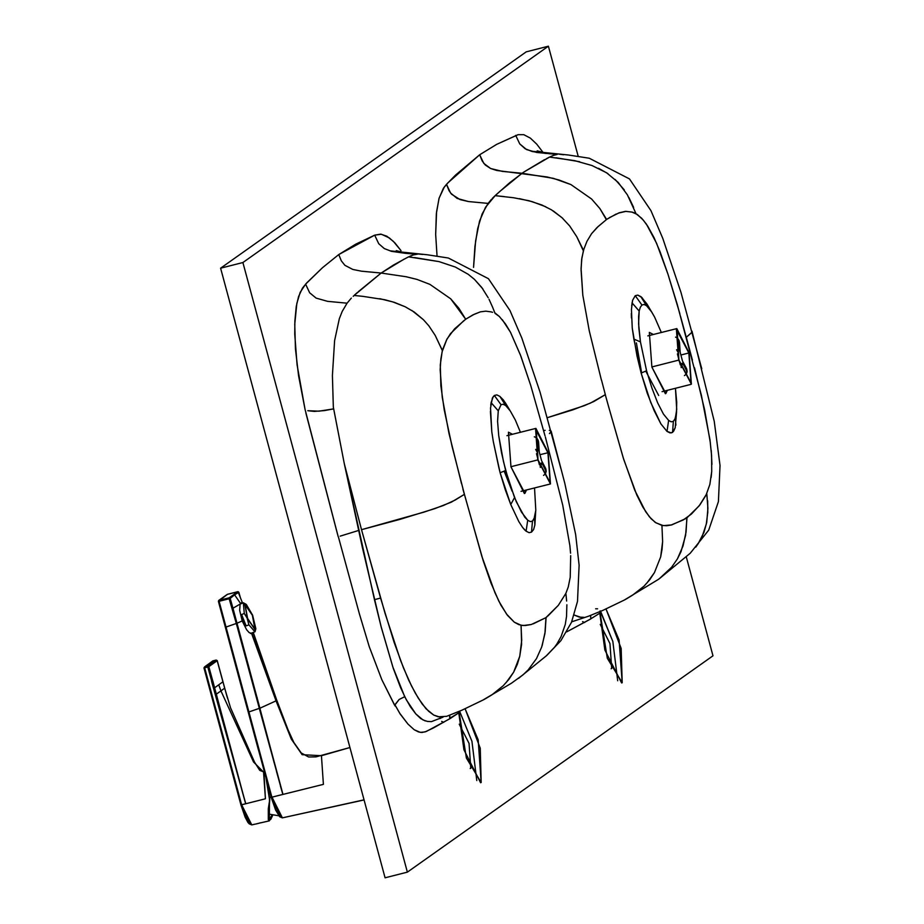<?xml version="1.0" encoding="UTF-8"?>
<svg xmlns="http://www.w3.org/2000/svg" width="924" height="924" viewBox="0 0 924 924"><rect width="100%" height="100%" fill="white"/><g stroke="black" fill="none" stroke-linecap="round" stroke-linejoin="round"><path stroke-width="1.39" d="M599.745 613.143L590.829 618.872L590.679 615.372L590.829 618.872L599.745 613.143L604.885 650.022L621.563 682.986L622.164 682.709L607.311 658.246L599.965 611.63M449.803 718.306L458.812 712.924L463.952 749.803L480.63 782.767L481.231 782.478L466.377 758.015L459.032 711.411M649.364 332.444L651.859 367.071L665.361 393.763L667.324 390.286L665.857 393.543L651.859 367.071L649.364 332.444L653.384 334.546L649.364 332.444M645.761 371.078L658.697 395.449M508.431 432.224L510.914 466.839L524.428 493.543L526.391 490.043L524.913 493.312L510.914 466.839L508.431 432.224L512.439 434.303L508.431 432.224M504.816 470.824L510.579 486.729M470.212 768.525L470.79 768.329L468.999 743.393L459.274 724.173L468.999 743.393L470.79 768.329L470.212 768.525M611.145 668.745L611.734 668.549L609.944 643.624L600.207 624.393L609.944 643.624L611.734 668.549L611.145 668.745M449.214 719.068L426.311 731.462L421.956 732.524L418.491 731.958L414.148 729.671L407.992 724.069L400.138 713.94L395.195 705.312L399.815 713.455L407.992 724.069L414.148 729.671L420.281 732.397L424.994 731.97L433.379 727.985L449.896 718.653L449.745 715.153L449.63 717.463M395.357 704.411L399.168 699.456L404.77 696.708L392.781 666.909L381.219 627.246L362.381 547.863L344.271 463.756L374.416 599.676L380.561 598.013L361.515 529.695L385.054 613.374L400.531 660.406L408.685 680.087L415.199 693L422.164 703.972L428.597 711.284L433.668 715.037L438.219 716.839L446.685 716.296L461.931 710.175L483.91 699.56L491.868 694.802L503.233 685.7L508.87 679.383L513.617 672.233L519.808 656.236L521.563 644.236L521.171 626.992L520.974 625.155L514.275 622.152L507.472 615.349L500.854 605.001L494.906 592.619L481.889 556.41L464.391 494.386L451.443 502.032L434.696 508.616L399.884 519.404L361.515 529.695L344.271 463.756L333.391 407.091L333.691 408.905L324.312 410.626L314.449 411.365L307.761 410.718L318.965 411.18L333.691 408.905L344.271 463.756L361.515 529.695L424.001 512.15L443.301 505.497L455.047 500.138L464.391 494.386L452.021 446.442L444.225 409.736L440.91 385.747L440.332 364.888L442.146 351.697L446.997 339.039L454.481 328.99L465.684 319.242L458.858 308.304L450.669 298.822L429.949 284.407L416.909 279.418L406.04 276.692L381.127 272.996L354.158 295.414L363.005 296.315L354.158 295.414L353.176 296.361L354.158 295.414M379.799 298.718L392.781 301.871L405.22 306.756L394.479 302.414L384.742 299.734L363.005 296.315M411.873 310.464L423.435 319.716L414.298 312.069L405.22 306.745M442.677 349.722L442.423 350.623L435.158 335.354L428.817 325.814L435.158 335.354L442.157 349.965M338.785 254.55L322.545 267.613L305.578 284.13L309.644 292.781L316.158 298.14L327.581 301.363L347.124 303.188L350.589 298.995L347.124 303.188L327.581 301.363L316.158 298.14L309.644 292.781L305.578 284.13L300.196 292.319L296.847 303.384L294.768 324.185L295.472 348.972L298.556 375.675L305.012 409.32L297.054 364.784L294.756 334.245L294.883 321.067L296.292 306.456L298.556 296.639L302.494 288.069L306.883 282.721L322.545 267.613L338.785 254.55L374.74 235.158L380.653 234.142L386.809 236.151L393.428 241.418L400.981 250.577L394.848 242.897L389.385 237.872L381.381 234.211L374.74 235.158L378.736 243.717L384.315 248.614L391.406 251.386L405.128 253.268L391.406 251.386L384.315 248.614L378.736 243.717L374.74 235.158L355.728 244.132L338.785 254.55L341.268 260.787L338.785 254.55M351.386 298.152L350.589 298.995M354.747 294.872L357.542 292.365M358.524 291.476L381.127 272.996L361.492 271.159L352.818 269.438L344.929 265.303L341.268 260.787M333.391 407.091L332.421 375.444L334.65 340.621L339.351 318.688L342.261 311.376L347.124 303.188L342.261 311.376L339.351 318.688L334.65 340.621L332.421 375.444L333.391 407.091M428.817 325.814L423.435 319.716M545.61 617.833L531.358 624.497L525.213 625.548L520.974 625.155L521.748 640.17L519.808 656.236L517.336 664.298L513.617 672.233L506.156 682.651M395.149 706.017L381.866 679.752L369.23 646.661L359.378 614.033L338.473 536.959L359.378 614.033L369.23 646.661L381.866 679.752L394.479 704.873M358.5 530.491L340.113 536.093L358.5 530.491M440.009 717.128L433.668 715.037L426.01 708.685L418.191 698.094L411.492 685.954L403.442 667.844L394.086 642.272L380.561 598.013L374.416 599.676L380.988 626.356L393.301 668.422L400.566 687.583L406.375 699.849L415.754 713.94L422.973 719.911L427.35 721.471L431.416 721.586L443.081 717.105M440.713 718.121L439.743 718.629M425.259 720.916L420.697 718.491L415.754 713.94L410.418 706.791L404.77 696.708L399.168 699.456L395.46 704.076M220.605 268.145L385.1 877.8L407.392 872.187L242.897 262.52L220.605 268.145L526.16 51.813L220.605 268.145L242.897 262.52L548.452 46.2L526.16 51.813L548.452 46.2L242.897 262.52L407.392 872.187L385.1 877.8L220.605 268.145M712.958 655.855L407.392 872.187L712.958 655.855L686.266 556.953L712.958 655.855M578.158 156.306L548.452 46.2L578.158 156.306M606.052 609.008L621.171 648.429L622.164 682.709L619.092 639.962L606.052 609.008M590.24 619.242L566.689 631.912L590.321 619.184M583.448 250.462L576.749 236.74L569.658 225.918L561.919 217.602L551.547 209.91L541.868 205.036L528.978 200.762L513.536 197.736L495.102 195.634L485.562 207.172L479.614 221.032L475.594 240.841L473.527 267.336L474.936 246.327L477.708 228.424L482.085 214.068L488.057 203.407L468.433 201.571L459.99 199.607L451.513 194.121L448.937 190.483L446.511 184.35L444.317 187.006L439.131 198.059L436.544 211.7L435.689 234.465L437.006 256.052L435.689 234.465L436.359 213.513L439.039 198.383L443.428 188.288L447.828 182.952L479.718 154.77L496.662 144.352L518.156 134.627L523.746 134.708L530.318 138.092L536.729 144.19L543.058 152.448L536.729 144.19L530.318 138.092L523.769 134.719L518.052 134.65L496.662 144.352L479.718 154.77L482.201 161.007L485.343 165.05L490.69 168.538L496.789 170.443L546.973 176.911L558.858 179.949L570.882 184.627L591.614 199.041L599.861 208.605L606.34 219.669M465.118 708.777L480.237 748.209L481.231 782.478L478.158 739.743L465.118 708.777M458.812 712.924L449.63 718.814M338.149 536.601L305.012 409.32M483.772 699.63L511.33 683.263L522.926 674.866L528.135 669.9L536.509 658.627L541.718 647.019L544.917 633.483L545.98 617.602M503.233 685.7L491.868 694.802L485.608 698.625M408.154 253.499L410.314 253.684M412.878 253.892L415.13 254.1M412.878 255.082L418.387 254.008L413.386 254.92L407.796 257.265L393.682 264.911L381.127 272.996L406.04 276.692L416.909 279.418L429.949 284.407L450.669 298.822L465.684 319.242L473.007 314.888L480.353 311.908L485.851 311.099L490.933 311.792L485.851 311.099L480.353 311.908L474.208 314.287L466.366 318.792M549.422 433.541L549.896 433.137M545.368 437.087L562.728 505.105L569.819 545.645L562.728 505.105L545.356 437.064M570.524 553.233L569.819 545.645M566.701 601.039L565.927 594.016M566.909 604.793L566.562 616.585L565.245 624.509L561.122 636.521L556.964 643.866L561.122 636.521L565.245 624.509L566.562 616.585L566.909 604.793M518.56 678.32L546.719 655.509L554.516 647.25L546.592 655.624M544.12 430.48L545.102 430.399M549.376 430.365L550.773 430.757M550.993 431.924L549.999 433.056L551.085 431.034M422.614 254.493L418.387 254.008M414.564 257.507L439.004 261.561L408.639 256.849L411.446 255.613M455.289 266.978L468.214 274.312L455.289 266.978L439.004 261.561M488.23 297.713L481.762 287.48L474.312 279.279L482.917 289.039M489.05 299.295L492.631 307.207L489.05 299.295M494.744 312.728L499.26 316.528L494.987 313.398L492.631 307.207M502.286 319.692L510.522 332.317L520.917 356.156L530.711 385.412L545.044 435.92L530.711 385.412L520.478 354.989L510.522 332.317L505.474 323.885L499.26 316.528M474.312 279.279L468.214 274.312M381.127 272.996L404.273 259.078M405.266 258.57L408.027 257.149M416.297 254.215L405.128 253.268M533.31 623.85L546.038 617.555L545.148 631.831L542.145 645.68M554.516 647.25L556.964 643.866M546.003 617.579L558.373 605.37L565.846 593.404L558.373 605.37L547.99 615.962M547.02 616.77L546.338 617.313M493.289 396.477L491.094 402.575L498.232 410.81L497.562 421.309L498.671 435.689L503.418 461.561L508.812 481.277L516.32 501.767L524.728 517.093L527.72 520.258L530.272 521.54L532.409 521.078L534.072 518.849L535.77 510.221L534.476 488.011L535.77 510.221L534.707 517.105L532.409 521.078L531.589 532.155L529.082 532.709L526.102 531.173L529.082 532.709L531.589 532.155L532.409 521.078L530.272 521.54L527.72 520.258L526.102 531.173L524.416 529.579L522.614 527.442L526.102 531.173L527.72 520.258L521.459 512.127L514.576 497.586L510.695 504.55L505.185 489.466L500.173 472.788L510.695 504.55L514.576 497.586L505.682 470.512L500.173 472.788L493.301 441.568L498.798 467.532L500.173 472.788L505.682 470.512L501.466 452.621L498.671 435.689L497.562 421.309L498.232 410.81L491.094 402.575L490.736 405.162M490.401 411.365L491.845 431.878L490.505 408.108L492.4 398.025L494.328 395.437L501.027 404.77L503.141 404.296L505.659 405.544L499.861 396.361L496.846 394.871L494.328 395.437L496.846 394.871L499.861 396.361L505.659 405.544L510.244 410.903L515.303 420.085L520.431 432.293L515.303 420.085L510.244 410.903L505.659 405.544L503.141 404.296L501.027 404.77L494.328 395.437M498.232 410.81L501.027 404.77L498.232 410.81M509.667 410.06L505.359 402.702L499.861 396.361L503.453 400.057L509.667 410.06M510.695 504.55L518.803 521.61L510.695 504.55M534.43 517.983L534.915 524.936L535.677 511.446L534.915 524.936L534.43 517.983M531.589 532.155L533.552 529.544L534.915 524.936L533.552 529.544L531.589 532.155M512.162 491.245L504.111 471.078M565.846 593.404L568.248 586.948L570.235 577.292L570.686 555.636M492.642 312.324L490.933 311.792M465.95 319.069L465.349 319.508M464.98 319.773L464.067 320.478M463.594 320.847L450.45 333.691L446.465 340.067L442.942 348.822M442.423 350.623L440.84 358.997L440.171 369.866L442.25 397.332L448.972 433.275L461.55 483.76M462.97 489.096L483.287 560.81L490.933 582.825L498.891 601.224L506.56 614.137L514.275 622.152L518.838 624.566L523.088 625.49L531.358 624.497M522.614 527.442L518.803 521.61M493.301 441.568L491.845 431.878M588.646 616.146L603.06 610.325L624.901 599.757L632.709 595.102L643.982 586.116L649.653 579.81L654.435 572.684L660.637 556.976L662.046 549.364L662.67 541.545L661.919 525.386L655.208 522.383L649.295 516.701L642.734 506.941L636.763 494.964L623.677 459.344L608.627 406.918L623.215 457.888L634.753 490.298L645.622 511.665L651.062 518.711L655.994 522.915L663.328 525.641L671.332 524.994L683.425 519.9L691.487 513.929L699.895 504.874L706.098 495.102L709.921 484.419L711.723 471.471L711.596 455.497L710.002 439.836L701.304 395.045L677.234 304.562L667.983 274.035L660.071 251.732L654.042 237.711L647.886 226.38L643.266 219.993L637.341 214.507L631.877 212.012L625.409 211.388L619.323 212.763L610.152 217.221M610.048 217.29L608.685 218.133M608.061 218.526L607.299 219.011M606.964 219.242L616.216 214.033M605.867 220.039L597.054 227.57L591.591 233.657L586.925 241.256L583.818 249.214L586.925 241.256L591.591 233.657L598.105 226.565L606.618 219.462L599.861 208.605L591.614 199.041L570.882 184.627L553.384 178.39L522.06 173.215L523.538 172.199L509.713 182.756L495.102 195.634L504.204 196.569M583.344 250.831L581.716 259.575L581.092 270.108L582.859 295.206L589.316 330.884L601.455 380.134L589.316 330.884L582.859 295.206L581.115 268.387L581.947 257.888L583.818 249.214M604.619 391.984L605.74 396.142L605.324 394.617L590.494 403.13L572.961 409.748L547.447 417.706L584.118 405.775L593.913 401.49L605.324 394.617L601.466 380.134M632.293 327.974L633.806 339.143L641.106 373.007L646.627 370.778L641.117 373.053L646.627 370.778L651.87 387.964L657.634 402.841L663.409 414.033L668.664 420.478L663.409 414.033L657.634 402.841L651.87 387.964L646.627 370.778L641.117 373.053L650.692 402.414L660.937 423.839L667.036 431.392L668.664 420.478L671.205 421.771L673.342 421.298L675.005 419.08L676.53 412.497L676.726 402.217L675.409 388.253L676.749 409.436L675.34 418.283L673.342 421.298L672.522 432.374L673.342 421.298L671.205 421.771L668.664 420.478L667.036 431.392L671.321 432.917L673.584 431.323L675.248 427.685L676.611 411.654L675.248 427.685L672.522 432.374L670.004 432.929L667.036 431.392L660.937 423.839L654.146 410.695L647.32 393.231L641.117 373.053L636.936 355.821L632.293 327.974L631.392 309.482L632.594 300.3L635.262 295.657L637.791 295.103L640.979 296.731L647.089 304.123L650.6 310.279L641.937 297.563L637.791 295.103L635.262 295.657L641.961 305.001L644.074 304.516L646.604 305.763L640.794 296.592L646.604 305.763L650.438 310.037L654.654 317.105L661.365 332.524L654.654 317.105L651.813 312.104L646.604 305.763L644.074 304.516L641.961 305.001L635.262 295.657L632.594 300.3L631.623 305.902M618.329 213.144L625.964 211.342L632.42 212.162M633.564 212.543L635.631 213.479M635.677 212.947L627.454 194.849L618.168 182.375L606.594 172.788L591.972 165.465L574.751 160.637L549.572 157.08L523.538 172.199L544.582 159.621M546.061 158.87L548.971 157.369M549.572 157.08L552.402 155.833L549.572 157.08M557.23 154.435L553.303 155.486L557.23 154.435L536.705 152.472L526.541 149.538L519.692 143.971L515.673 135.389L519.692 143.971L525.19 148.81L532.212 151.571L546.153 153.488M549.087 153.731L551.235 153.904M553.822 154.123L556.086 154.331M563.548 154.724L559.32 154.227M553.303 155.486L552.402 155.833M556.052 157.796L579.544 161.688M598.521 168.26L607.842 173.62M615.188 179.441L624.278 189.87M628.921 197.482L633.575 207.473M635.931 213.629L641.706 218.249L646.454 224.209L656.629 243.382L667.983 274.035L679.787 313.594M680.549 316.32L685.874 335.747M690.355 333.772L686.289 337.283L691.441 332.779L692.018 331.266M691.926 332.166L690.817 333.379M686.289 337.283L692.457 360.152M694.455 367.694L704.573 409.517L710.36 442.584M711.214 450.508L711.896 464.379M711.723 471.471L711.168 477.512M706.791 493.612L706.895 494.375L706.791 493.612M707.622 500.854L707.842 512.37L706.317 524.197L702.298 536.243L698.174 543.693L703.926 532.316L706.71 522.256L707.934 508.362L706.895 494.375M686.971 517.775L685.585 535.377L680.942 551.767L677.442 558.858L671.679 567.174L659.216 578.747L690.263 553.291L708.731 530.168L718.456 501.64L720.085 465.419L714.217 421.321L692.088 331.427M695.714 547.147L698.174 543.693M706.433 494.386L699.098 505.867L687.317 517.498M659.216 578.747L657.495 579.96M588.6 616.169L571.656 621.875M580.942 617.347L574.185 615.014L579.348 617.105L584.014 617.324M608.627 406.918L605.74 396.142M519.369 198.683L532.224 201.64L545.738 206.768M553.222 210.949L562.716 218.33M569.658 225.918L576.749 236.74L583.09 250.185M499.203 191.926L522.06 173.215L502.425 171.379L490.69 168.538L483.876 163.479L479.718 154.77L455.578 175.144L446.511 184.35L450.577 193L457.137 198.383L468.433 201.571L488.057 203.407L491.406 199.353M492.377 198.325L495.102 195.634M495.749 195.045L498.567 192.504M624.763 599.826L658.442 579.302L666.516 572.707L671.679 567.174L677.442 558.858L683.079 545.911L686.082 532.051L686.913 517.821M686.636 517.994L685.7 518.583M685.446 518.734L671.598 524.924L666.539 525.779L661.919 525.386L662.67 541.545L660.637 556.976L654.435 572.684L646.916 583.079M643.982 586.116L632.709 595.102L626.495 598.868M641.649 372.753L636.37 342.908M675.848 425.156L675.363 418.214L675.848 425.156M633.806 339.143L640.447 341.915L638.565 323.908L639.165 311.03L632.028 302.795L639.165 311.03L640.309 307.184L641.961 305.001L640.309 307.184L639.165 311.03L638.553 316.724L638.807 328.032L640.447 341.915L633.806 339.143M631.346 313.525L631.485 317.972M646.615 370.743L640.447 341.915L646.627 370.778M459.609 711.168L471.968 741.302L476.761 780.503L471.968 741.302L459.609 711.168M600.542 611.388L612.901 641.522L617.694 680.722L612.901 641.522L600.15 610.903M597.655 608.754L595.622 608.847M305.844 412.924L337.468 534.084M252.402 615.292L245.103 604.793L247.632 618.664L254.932 629.163L252.402 615.292L254.932 629.163L247.632 618.664L245.103 604.793L252.402 615.292M246.396 604.469L243.382 602.864L244.317 613.467L247.47 618.78L244.779 603.973L246.396 604.469L252.564 615.176L244.779 603.973L247.47 618.78L255.255 629.983L252.564 615.176L255.809 628.643L255.255 629.983L244.317 613.467L241.568 614.529L246.142 625.883L248.891 624.809L247.262 618.884L248.891 624.809L255.024 631.727L255.809 628.643M241.73 616.077L242.966 620.628L246.142 625.883L241.568 614.529L244.317 613.467L243.382 602.864L245.83 604.065M243.624 622.071L242.966 620.628L242.192 620.928L242.966 620.628L242.435 619.126M255.671 629.325L254.862 631.82L248.891 624.809L246.142 625.883L245.207 624.705M260.372 822.88L258.085 823.527L260.372 822.88M255.463 824.046L258.085 823.527L255.463 824.046M274.185 762.947L259.852 708.188L276.057 700.877L291.279 739.073L302.171 754.642L321.39 755.693L323.446 784.314L282.917 794.421L265.465 729.221M276.484 771.378L280.746 786.925M258.42 749.676L248.487 712.843M270.813 795.622L269.196 789.639M269.392 790.343L269.704 791.51M270.039 792.757L270.409 794.132M280.492 786.128L282.906 794.421L271.933 797.158L226.068 627.073L236.336 623.492L226.068 627.073L219.115 601.305L229.175 598.775L236.336 623.492L237.018 623.296L259.84 708.142L259.263 708.304L236.336 623.492L259.263 708.304M240.494 597.978L238.022 591.672L238.796 592.33L233.795 594.64L237.699 591.695L230.203 598.417L229.106 597.77L233.795 594.64L229.106 597.77L230.203 598.417L229.175 598.775L229.06 597.874L229.175 598.775L230.203 598.417L232.952 608.165L240.148 604.03L239.709 610.302L242.18 620.893L237.006 623.238L232.952 608.165L237.006 623.238L236.325 623.434L229.175 598.775L219.115 601.305L219.046 600.311L229.106 597.77L219.046 600.311L227.639 594.224L237.711 591.683L227.339 594.363L218.688 600.496M281.774 790.644L259.274 708.35L259.852 708.188L281.774 790.644L259.274 708.35L248.949 711.942L259.274 708.35L270.466 749.352M227.119 594.594L218.399 601.432L218.757 600.438L218.399 601.432L219.115 601.305L226.068 627.073L225.352 627.188L218.422 601.432L225.352 627.188L226.068 627.073L248.949 711.942L248.256 712.058L225.502 627.65M225.352 627.188L268.849 788.415M248.949 711.942L271.933 797.158L268.572 787.306L271.933 797.158L271.252 797.25M443.809 722.279L441.637 721.39M364.079 799.918L282.409 817.867L364.056 799.814M349.953 747.562L321.39 755.693L349.953 747.562M280.642 817.139L271.24 797.273L275.618 809.99L279.776 816.839L282.374 817.879L271.956 797.158L282.432 817.856M271.933 797.158L323.446 784.314L321.39 755.693L302.171 754.642L291.279 739.073L276.057 700.877L251.882 632.975M349.942 747.493L316.008 756.883L308.604 756.964L301.27 752.956L293.89 742.411L288.103 729.868L276.784 700.103L276.057 700.877L251.524 633.46L249.157 632.605L246.581 629.66L242.18 620.893L237.018 623.296L259.84 708.142M240.148 604.03L232.952 608.165L230.203 598.417L234.604 594.837L240.598 603.441L240.148 604.03M240.471 597.909L242.227 602.159L240.598 603.441L234.604 594.837L238.796 592.33L240.471 597.932L238.149 591.683L227.339 594.363M271.194 797.123L269.358 797.574L271.194 797.123M268.549 814.067L278.863 815.811M257.23 697.747L256.479 698.013M259.852 708.188L281.243 788.599M222.707 689.57L220.986 690.979L253.546 761.93L263.536 772.141L264.403 771.91L263.536 772.141L265.465 798.821L245.715 803.764L207.831 667.059L208.882 666.712L212.82 681.288L208.882 666.712L217.244 660.706L227.131 696.8M254.666 824.162L251.813 824.924L241.499 804.816M203.938 667.96L204.562 666.862L204.62 667.856L207.831 667.059L207.773 666.054L213.536 688.172L214.587 687.826L213.536 688.172L213.744 688.957L214.795 688.611L213.744 688.957L214.391 691.314L215.442 690.967L214.391 691.314L215.038 693.681L216.089 693.346L215.038 693.681L215.246 694.455L216.297 694.109L214.587 687.826L222.95 681.82L217.256 660.683L208.882 666.712L204.62 667.856L241.626 804.781L251.813 824.924L249.191 823.896L247.909 822.337L245.103 817.105L240.921 804.908L245.715 803.764L241.626 804.781L204.597 667.786L204.562 666.862L207.773 666.054L216.147 660.036L207.773 666.054L208.882 666.712L207.773 666.054L204.562 666.862L212.913 660.856L216.147 660.036L217.244 660.706L216.147 660.036L212.913 660.856L203.938 667.983L240.933 804.885L250.092 824.208M259.944 822.961L260.695 822.822M261.307 822.695L269.323 820.835L269.508 799.144L265.835 777.257L269.75 798.971L266.262 778.817L269.75 798.971L268.272 808.766L268.33 819.692M271.922 815.361L270.189 818.052L269.103 817.671L268.595 814.772L269.75 798.971L268.595 814.772M268.872 820.708L270.836 819.288L272.568 815.511M227.547 698.278L223.158 682.57M223.181 682.582L223.804 684.927M224.682 688.08L223.816 684.938M222.938 681.785L214.587 687.826L245.715 803.764L265.465 798.821L263.883 771.967L259.794 770.431L254.62 762.231L230.573 707.819L224.659 688.091L220.986 690.979L218.769 684.823L220.986 690.979L218.434 692.642M222.961 681.796L217.198 660.51L216.158 660.036L212.393 661.238M216.886 696.257L216.297 694.109L220.986 690.979L253.546 761.93L263.536 772.141M240.921 804.908L203.915 667.983L204.62 667.856M212.612 660.995L203.915 667.983M211.735 681.508L212.878 681.127L214.599 687.826M211.538 681.462L245.784 803.741M540.101 463.883L540.344 467.382L540.101 463.883L541.764 462.762L545.865 470.57L545.495 473.781L546.142 471.367L541.764 462.762L541.221 464.76L540.101 463.883M546.188 471.737L546.003 469.357M538.392 440.991L537.756 440.378L538.461 450.462L536.798 451.57L537.341 449.584L538.461 450.462L537.756 440.378L535.701 437.295L537.294 438.819L538.577 441.938L539.269 452.009L541.626 460.764L545.726 468.572L541.626 460.764L539.269 452.009L538.577 441.938L537.653 439.732M535.701 437.283L534.315 436.809M536.532 453.684L539.443 464.645L536.532 453.684M543.508 475.352L545.495 473.781M536.798 451.57L535.689 449.457L536.798 451.57M537.791 459.921L550.461 483.887L548.209 452.541L535.539 428.574L537.791 459.921L535.978 428.366L548.209 452.541L550.461 483.887L537.791 459.921L510.88 466.701L537.791 459.921M538.022 459.759L535.874 429.833L547.967 452.714L550.115 482.628L538.022 459.759L550.115 482.628L547.967 452.714L536.301 429.637L538.022 459.759M540.263 454.654L547.967 452.714L540.263 454.654M678.678 360.175L691.36 384.141L689.108 352.795L676.426 328.829L678.678 360.175L676.876 328.621L689.108 352.795L691.36 384.141L678.678 360.175L651.824 366.943L678.678 360.175M678.921 360.002L676.772 330.087L688.865 352.956L691.013 382.882L678.921 360.002L691.013 382.882L688.865 352.956L677.188 329.891L678.921 360.002M681.161 354.908L688.865 352.956L681.161 354.908M681 364.125L681.242 367.637L681 364.125L682.663 363.017L686.763 370.824L686.393 374.024L684.407 375.606L686.382 374.035L687.04 371.61L682.663 363.017L682.12 365.015L681 364.125M687.086 371.991L686.902 369.612M679.279 341.233L678.655 340.633L679.359 350.716L677.696 351.825L678.239 349.826L679.359 350.716L678.655 340.633L676.599 337.537L678.193 339.062L679.475 342.18L680.168 352.263L682.524 361.007L686.613 368.815L682.524 361.007L680.168 352.263L679.475 342.18L678.551 339.986M676.587 337.537L675.606 337.156M677.431 353.927L680.341 364.899L677.431 353.927M677.696 351.825L676.587 349.711L677.696 351.825M584.696 622.533L582.536 621.644M396.292 250.658L402.783 252.333L420.339 254.077M546.638 655.578L560.81 640.667L571.494 622.279L577.523 601.443L579.152 565.28L575.64 534.488L564.737 483.298L551.154 431.208M560.868 468.572L540.09 392.261L521.864 338.022L509.979 310.452L488.484 278.725L448.313 258.039L427.431 254.839L390.425 250.912M537.225 150.878L543.716 152.552L561.272 154.296M701.801 368.803L681.023 292.481L662.797 238.242L650.923 210.684L629.417 178.956L589.246 158.27L568.364 155.059L531.358 151.143M250.531 633.506L254.862 631.82M240.113 604.111L243.543 602.771M261.192 822.718L255.451 824.046M271.24 797.273L268.849 788.438M253.28 632.432L276.784 700.103M242.631 603.129L242.227 602.159M254.851 824.208L251.802 824.924M538.195 440.54L537.294 438.819M535.932 449.93L537.364 449.572M541.198 464.772L540.182 465.026M506.918 435.689L535.978 428.366M550.011 484.095L521.044 491.395M647.851 335.932L676.876 328.621M690.909 384.349L661.988 391.637M679.094 340.783L678.193 339.062M676.83 350.184L678.262 349.826M682.097 365.015L681.08 365.269"/></g></svg>
